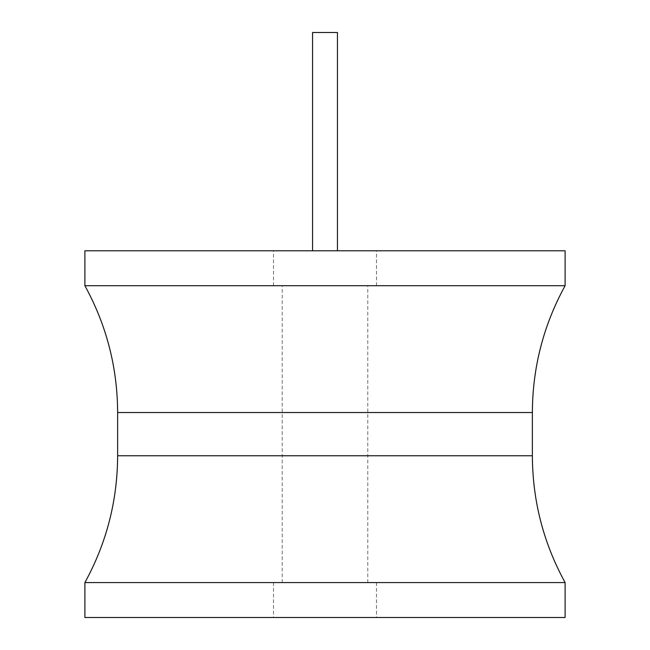 <?xml version="1.0" encoding="UTF-8"?>
<svg xmlns="http://www.w3.org/2000/svg" width="650" height="650" viewBox="0 0 650 650"><rect width="100%" height="100%" fill="white"/><g stroke="black" fill="none" stroke-linecap="round" stroke-linejoin="round"><path stroke-width="0.49" stroke-dasharray="3.25 2.44" d="M565.11 250.786L84.89 250.786M325 250.786L273.488 250.786L325 250.786M565.11 285.707L84.89 285.707M84.89 582.571L565.11 582.571M84.89 617.5L565.11 617.5M325 617.5L273.488 617.5L325 617.5M325 582.571L273.488 582.571L325 582.571M325 285.707L273.488 285.707L325 285.707M337.439 250.786L337.439 32.5L312.561 32.5L337.439 32.5L312.561 32.5L312.561 250.786M532.366 412.523L117.634 412.523M117.634 455.764L532.366 455.764M273.488 582.571L273.488 617.5M376.512 582.571L376.512 617.5M367.786 582.571L367.786 285.707M273.488 285.707L273.488 250.786M376.512 285.707L376.512 250.786M282.214 582.571L282.214 285.707"/><path stroke-width="0.97" d="M84.89 250.786L565.11 250.786L565.11 285.707L84.89 285.707L84.89 250.786M565.11 582.571L84.89 582.571L84.89 617.5L565.11 617.5L565.11 582.571C543.465 543.075 532.553 500.801 532.366 455.764L117.634 455.764C117.447 500.801 106.535 543.075 84.89 582.571M312.561 250.786L312.561 32.5L337.439 32.5L337.439 250.786M84.89 285.707C106.535 325.211 117.447 367.477 117.634 412.523L532.366 412.523L532.366 455.764M117.634 412.523L117.634 455.764M532.366 412.523C532.553 367.477 543.465 325.211 565.11 285.707"/></g></svg>
